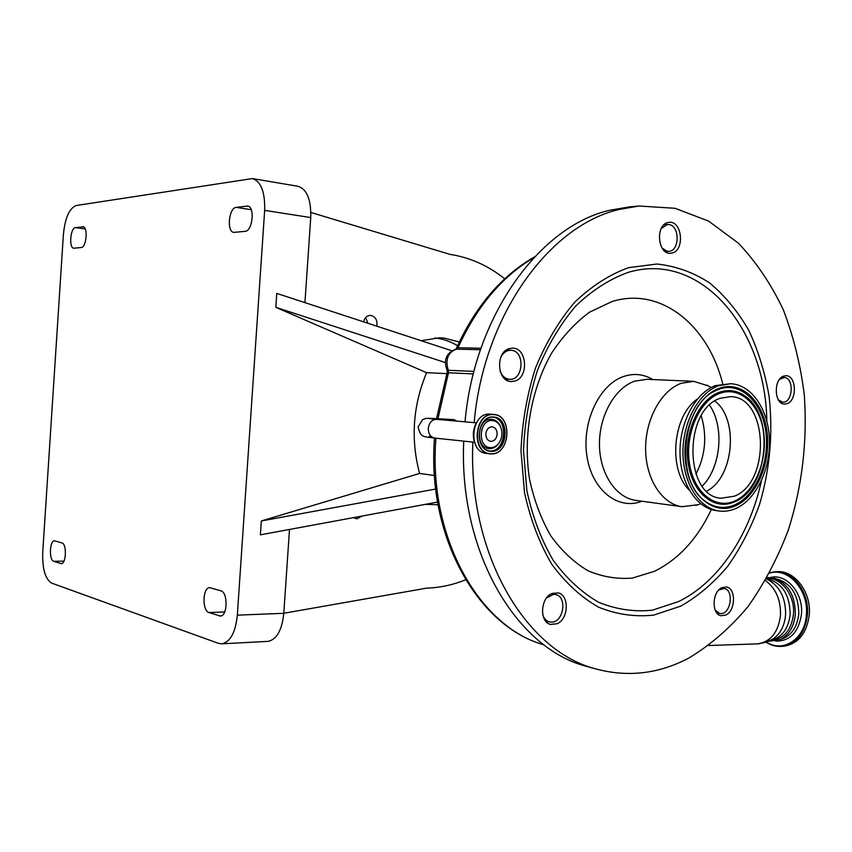 <?xml version="1.0" encoding="UTF-8"?>
<svg xmlns="http://www.w3.org/2000/svg" width="852" height="852" viewBox="0 0 852 852"><rect width="100%" height="100%" fill="white"/><g stroke="black" fill="none" stroke-linecap="round" stroke-linejoin="round"><path stroke-width="1.28" d="M444.243 419.088L454.276 419.685L456.874 421.122M473.318 373.9L448.471 372.771L447.257 372.217L447.055 370.141L448.312 370.279L448.471 372.771L437.96 418.726M542.799 614.824C544.055 618.648 546.228 621.012 549.338 621.917L551.649 622.152C563.704 622.237 567.411 596.56 555.664 594.515L553.64 594.323L546.569 597.934M500.06 370.94C501.945 375.924 505.023 378.693 509.272 379.247L509.517 379.268C523.511 380.706 525.354 351.024 511.317 350.3L510.71 350.257C506.29 350.353 502.904 352.898 500.55 357.883M662.111 248.145L667.137 251.265L668.564 251.351C679.651 251.446 680.152 225.95 669.076 224.566L667.393 224.481L661.248 228.474M778.408 399.897L782.647 402.133C792.786 403.315 794.543 377.958 784.341 377.521L779.537 379.321M480.464 349.703L455.873 349.15C446.256 352.952 443.317 359.949 447.055 370.13L447.055 370.13M455.905 349.15L458.003 347.701L480.975 348.234M553.779 594.1L552.895 593.162M667.798 222.564C655.092 225.162 657.819 254.769 670.567 253.257L672.292 252.969C684.965 250.115 682.058 220.615 669.214 222.319L667.798 222.564M783.542 376.147C773.339 379.3 774.191 404.242 784.468 404.082L787.227 403.614C797.408 400.259 796.418 375.444 786.077 375.721L783.542 376.147M721.836 587.688C712.006 591.821 711.377 614.356 721.037 615.74L725.883 615.016C735.702 610.671 736.16 588.242 726.426 586.996L721.836 587.688M514.97 381.025C529.081 377.202 527.015 347.691 512.616 348.127L509.336 348.585C495.236 352.11 496.982 381.664 511.243 381.526L514.97 381.025M557.123 623.728C568.827 618.967 569.498 594.803 557.953 592.864L551.883 593.556C540.2 598.051 539.273 622.269 550.68 624.431L557.123 623.728M474.17 422.645C483.478 315.57 549.465 225.162 619.479 209.4L639.075 206.014L675.04 208.293L708.63 221.105L738.492 243.267C756.278 262.118 771.198 284.27 783.276 309.713C793.553 336.529 800.561 364.954 804.309 394.987C807.504 441.219 802.179 486.258 788.313 530.082C777.684 558.092 764.233 583.609 747.971 606.645C730.281 627.817 710.568 644.953 688.831 658.042C658.841 673.889 627.807 677.51 595.75 668.895C525.556 651.088 467.599 553.768 472.871 442.082M546.483 621.981L547.698 621.523M465.032 421.846C474.255 315.623 539.998 225.929 609.862 210.231L629.777 206.834M711.324 509.507C697.511 538.794 678.533 559.402 654.368 571.33L632.408 578.071C617.306 579.328 602.524 576.9 588.061 570.776C574.12 562.522 561.724 550.914 550.861 535.929C541.222 519.251 534.129 500.422 529.571 479.442C522.808 436.373 531.115 389.066 551.574 353.197C562.661 336.338 575.324 322.674 589.541 312.183L611.821 301.629C660.545 286.112 708.289 325.123 722.688 383.794M652.888 379.555C643.654 374.092 633.899 373.059 623.632 376.477C599.222 384.614 581.522 422.304 586.943 456.203C592.023 490.23 618.211 510.678 641.897 501.232M697.894 504.757L681.93 506.695C661.993 503.99 645.773 479.005 645.614 449.142C645.305 419.301 661.205 390.429 681.249 383.293L693.656 381.334L708.268 385.86M716.447 510.625L715.925 510.561C696.148 507.888 680.088 482.626 679.981 452.369C679.715 422.134 695.562 392.847 715.467 385.594L730.537 383.719M718.46 385.732L730.814 383.73C751.666 384.731 768.355 409.45 769.441 439.153C770.687 468.834 756.31 499.229 736.139 508.346C730.452 510.902 724.711 511.764 718.896 510.966C699.119 508.293 683.059 482.977 682.953 452.657C682.697 422.358 698.555 393.006 718.46 385.732M720.27 398.278L730.526 396.627C768.195 396.712 771.135 482.307 734.381 496.194L721.016 498.25C684.22 496.397 683.293 409.524 720.27 398.278M714.839 401.047C739.142 419.163 733.849 477.652 706.702 491.146M689.151 489.932C667.904 469.601 672.803 415.329 697.362 399.109M589.797 667.265L586.41 666.339C516.344 648.553 458.536 551.915 463.744 441.123M506.716 380.162L508.431 379.215M509.539 350.236L507.898 349.16M715.158 610.107L719.493 613.461L721.016 613.589C731.08 613.706 734.094 589.85 724.189 588.508L718.854 589.925M283.801 613.27L426.596 588.146C439.994 587.699 453.008 584.909 465.639 579.775M504.693 278.838C488.324 265.664 470.059 257.506 449.909 254.354L310.873 212.468M459.313 341.961L444.062 338.063L439.557 337.797L421.122 340.693M425.276 504.373L438.045 504.735M353.388 517.654L356.839 518.857L362.228 516.024M376.808 326.167C377.596 320.341 375.615 316.752 370.865 315.421L370.215 315.389C366.786 315.677 364.571 317.828 363.591 321.843M434.712 337.935C442.806 338.808 450.431 341.396 457.567 345.71M365.657 317.54L367.936 323.259M82.591 226.728L83.049 226.728C88.214 226.898 86.403 247.57 81.238 247.517L73.751 248.22C68.692 248.07 70.386 227.772 75.466 227.622L83.475 226.845M218.389 643.324L51.61 583.098C45.231 579.094 42.27 568.848 42.728 552.373L63.41 234.332C65.093 217.835 69.363 208.229 76.211 205.502L252.458 178.569C261.085 181.519 265.142 192.126 264.652 210.391L237.335 615.155C235.525 632.376 230.391 641.929 221.946 643.814L218.389 643.324M53.729 561.298C48.83 560.201 49.618 540.392 54.528 540.796L61.962 542.948C66.957 543.874 66.243 564.045 61.216 563.662L53.729 561.298L63.911 561.17M435.692 489.037L261.33 520.966L260.392 534.832L437.587 502.094M289.499 529.454L283.791 613.312C281.98 630.15 276.74 639.501 268.06 641.375L267.549 641.396M209.017 612.556C201.967 610.852 202.574 587.369 209.656 587.635L220.87 590.83C228.091 592.3 227.622 616.262 220.37 616.06L209.017 612.556L224.683 611.96M245.056 231.361L233.799 232.383C226.483 231.914 228.815 207.707 236.217 207.366L247.655 206.056C255.153 206.61 252.597 231.318 245.056 231.361M297.912 186.279L298.125 186.322C306.986 189.282 311.193 199.688 310.735 217.558L304.941 302.62M451.741 350.726L276.751 293.386L275.803 307.327L445.287 362.547M261.33 520.966L419.599 473.446L434.445 475.501M419.599 473.446C410.526 439.249 412.869 405.658 426.618 372.686L275.803 307.327M426.618 372.686L446.799 373.623M771.742 640.342L772.7 640.278C784.554 638.159 791.476 629.5 793.468 614.281C795.257 595.623 781.337 577.294 766.992 578.593L766.544 578.604M778.632 640.257L780.091 639.66C788.931 635.134 794 626.721 795.31 614.409C795.321 595.836 788.334 583.758 774.361 578.188L767.205 577.432M776.193 571.692L777.152 571.66C794.533 570.169 811.455 592.246 809.283 614.793C806.865 633.132 798.484 643.611 784.128 646.21L782.935 646.295M492.456 420.547C496.034 420.888 498.75 422.986 500.603 426.831C502.829 432.55 502.275 437.971 498.952 443.093C496.62 446.182 493.819 447.705 490.55 447.641C476.96 447.715 478.973 419.046 492.456 420.547M497.131 434.392C496.428 438.95 494.298 441.272 490.72 441.368C487.472 440.612 485.842 438.088 485.832 433.796C486.535 429.27 488.654 426.937 492.19 426.809C495.481 427.544 497.121 430.079 497.131 434.392M476.343 422.837L436.671 419.344C431.985 419.514 429.195 422.496 428.29 428.311C428.311 433.828 430.473 437.087 434.765 438.077L434.871 438.088M446.672 420.228L444.19 419.077C423.284 417.938 427.278 418.002 422.549 419.695L418.098 426.969M435.915 438.194C427.917 537.143 479.165 627.221 544.013 644.826M533.853 257.655C502.222 276.282 476.928 306.305 458.003 347.701L456.363 349.118C447.769 352.632 445.085 359.693 448.312 370.279L473.957 371.387M628.488 267.688L656.903 264.024C675.615 265.994 693.123 272.257 709.45 282.811C724.732 295.527 737.843 311.363 748.759 330.32C758.237 350.651 765.021 372.654 769.09 396.329C773.169 433.072 769.963 469.186 759.473 504.661C751.294 527.26 740.75 547.74 727.842 566.122C713.763 582.896 698.086 596.23 680.801 606.113L653.718 615.112C635.006 617.114 616.603 614.462 598.498 607.156C581 597.124 565.377 582.747 551.617 564.003C539.38 543.043 530.338 519.241 524.512 492.584L520.987 450.9C522.169 422.272 526.994 394.646 535.482 368.021C545.887 342.738 558.965 320.81 574.706 302.236C591.554 286.102 609.478 274.589 628.488 267.688M761.432 480.72C749.824 534.747 718.609 582.044 678.735 601.512L652.366 610.192C634.165 612.077 616.262 609.446 598.679 602.3C581.682 592.513 566.516 578.497 553.172 560.275C541.297 539.902 532.543 516.781 526.898 490.912L523.49 450.463C524.64 422.698 529.316 395.903 537.548 370.066C547.634 345.529 560.307 324.229 575.579 306.166C591.927 290.468 609.34 279.254 627.807 272.502C700.759 250.168 765.554 328.744 766.832 421.069M636.135 500.443L635.613 500.369C615.826 497.674 599.691 473.499 599.457 444.68C599.073 415.872 614.761 388.043 634.633 381.174L646.945 379.3L693.379 381.323M718.854 388.437C740.846 380.035 762.902 400.557 766.928 431.208C771.273 461.741 757.119 496.194 735.755 505.737C714.477 515.737 690.599 497.057 685.871 464.787C680.823 432.646 696.798 396.35 718.854 388.437M718.481 389.417C740.1 381.153 761.794 401.292 765.767 431.432C770.038 461.454 756.118 495.342 735.106 504.693C724.434 509.294 714.306 508.005 704.7 500.816L704.7 500.816C674.667 480.208 681.664 405.445 714.977 390.972L718.481 389.417M718.918 392.431C727.619 389.289 735.862 390.195 743.636 395.126L743.668 395.147C775.096 413.305 768.728 488.633 734.69 501.775L733.615 502.233C713.795 510.604 692.154 492.605 688.107 462.742C683.773 432.997 698.576 399.801 718.918 392.431M719.578 393.464C739.696 385.711 759.952 404.423 763.669 432.56C767.673 460.57 754.648 492.2 735.063 500.869C715.542 509.965 693.752 492.797 689.449 463.307C684.848 433.945 699.407 400.77 719.578 393.464M701.228 415.829C707.224 435.979 705.467 455.426 695.956 474.17M709.556 405.211C724.679 426.777 720.994 467.588 702.24 486.109M756.288 643.952L757.268 643.92C770.464 642.003 778.206 632.535 780.485 615.485C780.943 600.117 775.938 588.466 765.447 580.521M708.768 645.507L758.482 643.846L766.736 642.035L773.211 638.83C780.421 633.696 784.554 625.741 785.597 614.952C785.853 598.125 779.899 586.314 767.716 579.53L766.353 578.945M85.243 228.943L75.466 227.622M61.759 563.555L60.609 563.577M221.382 615.826L219.188 615.911M283.791 613.312L237.335 615.155M251.212 209.688L236.217 207.366M248.464 206.312L246.76 206.046M310.735 217.558L264.652 210.391M770.57 640.353C781.795 637.701 788.334 629.064 790.166 614.452C789.804 594.302 781.902 582.395 766.459 578.753M776.172 578.785C790.997 582.917 798.537 594.643 798.793 613.962C797.184 627.498 791.242 635.922 780.964 639.234M770.559 577.464C786.321 573.194 803.553 593.077 801.466 614.132C798.718 632.259 790.092 641.247 775.576 641.119M769.548 573.194C787.812 566.899 808.878 589.925 806.375 614.824C805.151 638.84 783.212 653.218 766.481 642.12M769.846 572.629L775.32 571.713C792.701 570.212 809.613 592.321 807.451 614.888C805.023 633.26 796.641 643.739 782.285 646.348C776.694 646.849 771.326 645.475 766.214 642.216M474.457 442.082C472.519 435.468 473.126 429.11 476.289 423.007M486.673 453.445L486.449 453.424C467.322 452.135 471.135 411.878 490.166 414.157L490.528 414.189M493.542 414.423L493.819 414.445C513.128 415.222 510.007 455.596 490.773 453.882L489.815 453.807C470.677 452.518 474.489 412.144 493.542 414.423M493.659 414.636C512.979 414.988 510.114 455.405 490.901 453.701C471.284 453.882 474.202 412.389 493.659 414.636M493.489 417.033C510.465 417.31 507.941 452.827 491.072 451.304C473.872 451.432 476.428 415.094 493.489 417.033M490.188 451.027C473.818 450.026 477.067 415.243 493.351 417.224L493.617 417.246C510.199 417.938 507.462 452.604 490.954 451.091L490.188 451.027C473.744 449.952 476.982 415.297 493.351 417.224L493.478 417.235M492.935 417.203C509.113 418.694 505.918 452.476 489.751 450.953L489.687 450.953M498.952 443.093L498.558 443.732C496.034 447.066 492.999 448.706 489.463 448.653C474.756 448.727 476.939 417.714 491.529 419.344C495.395 419.727 498.335 421.996 500.337 426.149L500.603 426.831M474.468 442.252L434.765 438.077C422.485 436.362 420.867 437.832 418.087 427.001M429.046 436.671L430.899 436.128M544.013 644.836C477.471 626.529 426.607 536.185 434.499 438.045M436.533 418.651L447.236 372.271M549.338 621.917L545.599 621.001M555.472 594.472L551.713 593.642M510.71 350.257L506.205 350.151M509.517 379.268L505.108 379.044M667.393 224.481L664.017 224.726M668.564 251.351L665.199 251.521M784.042 377.5L781.401 377.393M782.647 402.133L780.049 401.984M639.075 206.014L629.415 206.866M681.93 506.695L636.167 500.443M711.186 387.532L707.096 385.189M735.872 501.221L734.413 501.903M712.751 392.229L714.988 390.972C681.856 405.147 674.805 480.539 704.7 500.816M733.647 502.222L734.701 501.775C768.93 488.356 775.256 413.625 743.668 395.147M718.896 510.966L715.925 510.561M700.663 503.766L695.828 505.481M595.75 668.895L586.41 666.339M724.072 588.476L721.324 587.955M456.118 348.947C475.363 306.464 501.508 275.792 534.545 256.921M719.493 613.461L716.766 612.886M268.06 641.375L221.946 643.814M298.125 186.322L252.458 178.569M772.7 640.278L770.41 640.438M780.091 639.66L768.674 641.258M766.118 642.248C771.262 645.486 776.641 646.849 782.285 646.348L784.128 646.21M769.857 572.608L775.32 571.713M490.166 414.157L490.166 414.157C471.071 411.899 467.269 452.114 486.449 453.424L490.763 453.882C510.071 455.596 513.202 415.243 493.819 414.445M493.638 414.434L490.432 414.178M436.671 419.344L429.376 418.63"/></g></svg>
